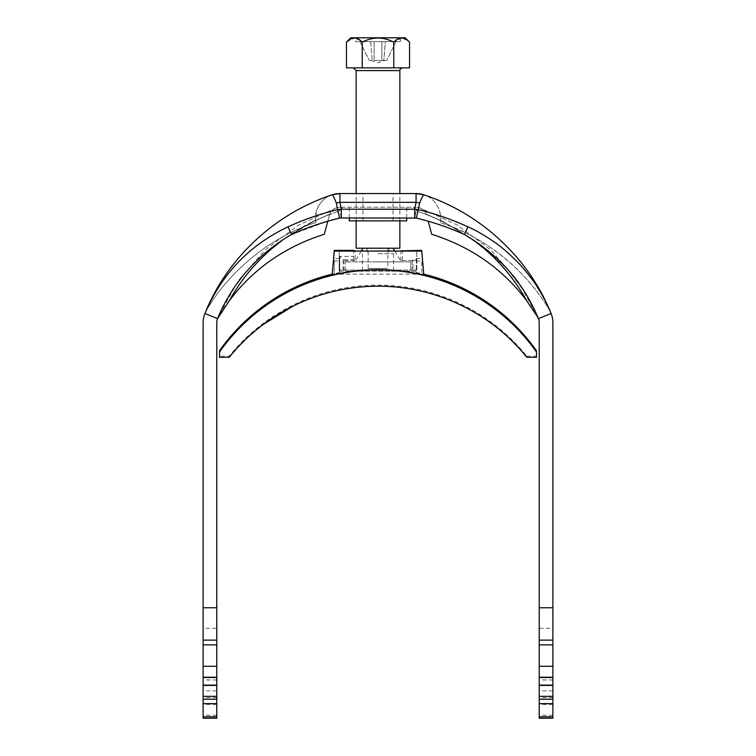 <?xml version="1.0" encoding="UTF-8"?>
<svg xmlns="http://www.w3.org/2000/svg" width="756" height="756" viewBox="0 0 756 756"><rect width="100%" height="100%" fill="white"/><g stroke="black" fill="none" stroke-linecap="round" stroke-linejoin="round"><path stroke-width="0.57" stroke-dasharray="3.78 2.83" d="M282.64 239.973L313.475 221.253L329.739 214.213L324.296 234.275C284.861 246.796 253.203 268.938 229.323 300.708C240.238 281.081 254.252 263.853 271.347 249.007C284.143 237.97 298.185 228.718 313.475 221.253L329.739 214.213C331.175 210.924 333.415 208.779 336.458 207.787L339.935 207.22L336.458 207.787C333.415 208.779 331.175 210.924 329.739 214.213L327.802 221.196L291.58 234.511L288.055 226.809C304.139 219.476 320.639 213.75 337.563 209.639L339.614 218.078L338.329 211.387L339.652 209.695L341.287 217.974L341.287 209.195L337.563 209.639L336.316 202.929C334.294 197.864 332.895 195.161 332.101 194.831L339.935 193.555L416.065 193.555L416.065 202.343L419.684 202.929L422.358 196.91M378 193.555L362.974 193.555L378 193.555M422.406 196.815L423.899 194.831C434.294 197.496 442.912 211.018 440.247 222.642C442.912 211.018 434.294 197.496 423.899 194.831L416.065 193.555L423.899 194.831A24.589 24.589 0 0 0 416.065 193.555M288.055 226.809C280.221 230.221 271.385 235.333 261.529 242.147C254.8 246.711 247.051 253.402 238.282 262.228C234.729 265.432 222.056 281.071 219.231 286.174C212.767 296.39 207.994 305.5 204.923 313.494C226.998 258.287 274.74 213.759 332.101 194.831L339.935 193.555L339.935 202.343L341.287 209.195L418.437 209.639C435.475 213.797 451.984 219.514 467.945 226.809C506.548 245.095 534.265 273.993 551.077 313.494L549.423 310.158C541.561 296.617 531.024 283.198 517.822 269.892C496.626 249.055 471.678 233.613 442.978 223.559L440.247 222.642C486.58 236.836 528.17 273.162 549.423 310.158L551.077 313.494C529.002 258.287 481.26 213.759 423.899 194.831M417.671 211.387C434.35 217 449.933 224.712 464.42 234.511C449.933 224.712 434.35 217 417.671 211.387L416.348 209.695L417.671 211.387L416.386 218.078L417.671 211.387C434.35 217 449.933 224.712 464.42 234.511C448.79 227.49 432.782 222.009 416.386 218.078L419.684 202.929M204.923 313.494L206.577 310.158C227.83 273.162 269.42 236.836 315.753 222.642L316.802 209.809C319.996 202.107 325.099 197.108 332.101 194.831C321.706 197.496 313.088 211.018 315.753 222.642C269.42 236.836 227.83 273.162 206.577 310.158L204.923 313.494A24.589 24.589 0 0 0 203.118 322.727L203.118 628.283L216.783 628.283L216.783 322.727A10.934 10.934 0 0 1 217.577 318.626L204.923 313.494M339.614 218.078L338.329 211.387L339.652 209.695L341.287 217.974L414.713 217.974L414.713 209.195L416.065 202.343L339.935 202.343L336.316 202.929M216.783 628.283L216.783 718.2L203.118 718.2L203.118 628.283M338.329 211.387C321.65 217 306.067 224.712 291.58 234.511C306.067 224.712 321.65 217 338.329 211.387C321.65 217 306.067 224.712 291.58 234.511C257.078 254.763 232.413 282.801 217.577 318.626L218.314 317.142M419.542 207.787C422.585 208.779 424.825 210.924 426.261 214.213L442.525 221.253L473.332 239.945L442.525 221.253L426.261 214.213C424.825 210.924 422.585 208.779 419.542 207.787L416.065 207.22L419.542 207.787L457.276 225.004L490.446 249.603L517.558 280.476L537.422 316.225L524.664 291.939L507.597 269.382L487.554 250.302L464.42 234.511L467.945 226.809M538.3 318.342L551.077 313.494A24.589 24.589 0 0 1 552.882 322.727L552.882 718.2L539.217 718.2L539.217 628.283L552.882 628.283M539.217 628.283L539.217 322.727A10.934 10.934 0 0 0 538.423 318.626M428.198 221.196L431.704 234.275C471.139 246.796 502.806 268.938 526.677 300.708M416.348 209.695L413.097 207.22L342.903 207.22L416.065 207.22L413.097 207.22L416.348 209.695L414.713 217.974L416.348 209.695M378 207.22L349.31 207.22L378 207.22M339.935 207.22L342.903 207.22L339.935 207.22M339.652 209.695L342.903 207.22L339.652 209.695M378 220.875L362.974 220.875L378 220.875M349.31 220.875L406.69 220.875M216.783 677.215L203.118 677.215M216.783 685.408L203.118 685.408M216.783 690.871L203.118 690.871M552.882 685.408L539.217 685.408M552.882 690.871L539.217 690.871M552.882 677.215L539.217 677.215M399.858 248.204L356.142 248.204M387.837 248.204L368.163 248.204L387.837 248.204L387.837 268.427L368.163 268.427L387.837 268.427M355.594 37.8L400.406 37.8L355.594 37.8L355.594 41.627L400.406 41.627L355.594 41.627M405.178 37.8L350.822 37.8M374.116 41.627L374.116 60.48L374.116 41.627L374.116 60.48L381.884 60.48L381.884 41.627L381.884 60.48L369.363 60.48L372.179 60.48L370.648 41.627L359.969 41.627L370.648 41.627L372.179 60.48L374.116 60.48L374.116 41.627L370.648 41.627L381.884 41.627L381.884 60.48L383.821 60.48L385.352 41.627L396.031 41.627L385.352 41.627L383.821 60.48L386.637 60.48L381.884 60.48L381.884 41.627L385.352 41.627L374.116 41.627M396.031 41.627L386.637 60.48L396.031 41.627M359.969 41.627L369.363 60.48L359.969 41.627M346.446 42.175L354.488 37.942M355.594 38.065L362.228 42.175C372.736 36.666 383.254 36.666 393.772 42.175L401.814 37.942M402.702 38.027L409.554 42.175M356.142 220.875L356.142 193.555M353.411 67.86L402.589 67.86L353.411 67.86M409.554 67.86L346.446 67.86M362.228 42.175L362.228 67.86M393.772 42.175L393.772 67.86M378 253.666L393.574 253.666L378 253.666M378 248.204L393.025 248.204L378 248.204M410.791 261.869L345.209 261.869L410.791 261.869L410.791 270.062L410.791 261.869M378 261.869L401.228 261.869L378 261.869M385.891 270.062L370.109 270.062M378 270.062L362.426 270.062L378 270.062M345.209 270.062L345.209 261.869L345.209 270.062M412.974 260.31L400.841 260.669L416.254 260.225L416.254 274.126L416.254 258.59L416.254 260.225L412.974 260.31L412.974 270.062L412.152 270.062L416.802 270.062L339.198 270.062L412.974 270.062M412.152 260.669L412.152 270.062M416.254 261.018L421.725 261.018L421.725 273.965L421.725 261.018M416.254 272.481A194.008 194.008 0 0 1 423.795 274.154M423.823 274.466A194.008 194.008 180 0 0 421.725 273.965M332.205 274.154A194.008 194.008 0 0 1 334.275 273.663L334.275 273.965A194.008 194.008 180 0 0 332.177 274.466M416.254 274.126L339.746 274.126L339.746 258.59L334.275 258.59L334.275 273.965M416.254 258.59L421.725 258.59M402.589 260.225L402.589 250.387M355.159 260.64L343.848 260.64L343.026 259.762L353.714 259.762L355.159 260.64L355.159 251.03M353.714 259.762L353.411 250.387M339.198 271.253L339.198 251.03L339.198 271.158L416.802 271.158L416.802 251.03L416.802 271.253L339.198 271.158M343.848 260.64L343.848 270.062M343.026 270.062L343.026 259.762L339.746 256.407L353.411 256.407M339.746 256.407L339.746 261.018L334.275 261.018L334.275 258.59M536.486 357.333L536.486 350.775M219.514 350.775L219.514 356.114L229.238 356.199C265.006 311.595 320.695 284.936 378.085 285.154C434.983 284.917 490.965 311.491 526.762 356.199L526.762 357.257M526.762 356.199L536.486 356.114M229.238 356.199L229.238 357.257M219.514 356.114L219.514 357.333M339.746 274.126L339.746 261.018M339.746 272.481A194.008 194.008 180 0 0 334.275 273.663L334.275 261.018M400.841 260.669L400.841 251.03M216.783 715.233L203.118 715.233M216.783 704.412L203.118 704.412M216.783 697.656L203.118 697.656M216.783 679.946L203.118 679.946M216.783 644.849L203.118 644.849M216.783 640.115L203.118 640.115M552.882 640.115L539.217 640.115M552.882 644.849L539.217 644.849M552.882 679.946L539.217 679.946M552.882 697.656L539.217 697.656M552.882 704.412L539.217 704.412M552.882 715.233L539.217 715.233M356.142 70.591L399.858 70.591M339.935 193.555A24.589 24.589 0 0 0 332.101 194.831M336.458 207.787L298.724 225.014L265.545 249.612L238.433 280.495L218.569 316.244M393.025 220.875L393.025 193.555M362.974 220.875L362.974 193.555M406.69 217.974L406.69 207.22M349.31 217.974L349.31 207.22M400.406 41.627L400.406 37.8M370.998 60.48L378 62.757L385.002 60.48M399.858 220.875L399.858 193.555M368.163 268.427L368.163 248.204M367.066 248.204L367.066 253.666M388.934 248.204L388.934 253.666M362.426 253.666L362.426 270.062M393.574 253.666L393.574 270.062M361.274 251.03L354.772 261.869M394.726 251.03L401.228 261.869"/><path stroke-width="1.13" d="M288.055 226.809L291.58 234.511C307.21 227.49 323.218 222.009 339.614 218.078L341.287 217.974L339.614 218.078L337.563 209.639C320.525 213.797 304.016 219.514 288.055 226.809C249.452 245.095 221.735 273.993 204.923 313.494C226.998 258.287 274.74 213.759 332.101 194.831L339.935 193.555L339.935 202.343L341.287 209.195L414.713 209.195L414.713 217.974L416.386 218.078L341.287 217.974L341.287 209.195L337.563 209.639L336.316 202.929C334.246 197.788 332.848 195.095 332.101 194.831L339.935 193.555L416.065 193.555L416.065 202.343L419.684 202.929C421.706 197.864 423.105 195.161 423.899 194.831L416.065 193.555L423.899 194.831A24.589 24.589 0 0 0 416.065 193.555M336.316 202.929L339.935 202.343L416.065 202.343L414.713 209.195L418.437 209.639C435.361 213.75 451.861 219.476 467.945 226.809C475.779 230.221 484.615 235.333 494.471 242.147C501.2 246.711 508.949 253.402 517.718 262.228C521.271 265.432 533.944 281.071 536.769 286.174C543.233 296.39 548.005 305.5 551.077 313.494C529.002 258.287 481.26 213.759 423.899 194.831M467.945 226.809L464.42 234.511C448.903 227.528 432.895 222.047 416.386 218.078L419.684 202.929M291.58 234.511C284.464 238.423 276.516 243.876 267.747 250.869C261.756 255.575 254.895 262.209 247.174 270.761C244.037 273.918 232.886 288.754 230.382 293.46C224.655 302.967 220.393 311.349 217.577 318.626L204.923 313.494A24.589 24.589 0 0 0 203.118 322.727L203.118 718.2L216.783 718.2L216.783 716.782L203.118 716.782M218.569 316.244L217.577 318.626L229.323 300.708L218.314 317.142M217.577 318.626A10.934 10.934 0 0 0 216.783 322.727L216.783 607.767L203.118 607.767M216.783 607.767L216.783 716.782M339.614 218.078L327.802 221.196L324.296 234.275C284.861 246.796 253.194 268.938 229.323 300.708C240.238 281.081 254.252 263.853 271.347 249.007L282.64 239.973M552.882 607.767L552.882 322.727A24.589 24.589 0 0 0 551.077 313.494L538.423 318.626L537.686 317.142L538.423 318.626A10.934 10.934 0 0 1 539.217 322.727L539.217 607.767L552.882 607.767L552.882 640.115L539.217 640.115L539.217 607.767M552.882 716.782L539.217 716.782L539.217 718.2L552.882 718.2L552.882 640.115M539.217 716.782L539.217 640.115M464.42 234.511C498.922 254.763 523.587 282.801 538.423 318.626M428.198 221.196L431.704 234.275C471.139 246.796 502.797 268.938 526.677 300.708L537.686 317.142L526.677 300.708C515.762 281.081 501.748 263.853 484.653 249.007C501.748 263.853 515.762 281.081 526.677 300.708M473.332 239.945L484.653 249.007L473.332 239.945M406.69 217.974L406.69 220.875L349.31 220.875L349.31 217.974M216.783 677.215L203.118 677.215M216.783 685.408L203.118 685.408M216.783 696.342L203.118 696.342M552.882 696.342L539.217 696.342M552.882 685.408L539.217 685.408M552.882 677.215L539.217 677.215M356.142 220.875L356.142 248.204L399.858 248.204L399.858 220.875M346.446 42.175L350.822 37.8L405.178 37.8L409.554 42.175C404.337 36.657 399.083 36.657 393.772 42.175C383.254 36.666 372.736 36.666 362.228 42.175C357.012 36.657 351.748 36.657 346.446 42.175L346.446 67.86L409.554 67.86L409.554 42.175M354.488 37.942L355.594 38.065M401.814 37.942L402.702 38.027M356.142 193.555L356.142 70.591L353.411 67.86M362.228 42.175L362.228 67.86M393.772 42.175L393.772 67.86M370.109 270.062L385.891 270.062M400.841 251.03L339.198 251.03L355.159 250.831L353.411 250.387L334.275 250.387L334.275 251.068L421.725 251.068L421.725 250.387L423.823 275.137A194.008 194.008 0 0 0 332.177 275.137L334.275 250.387M400.841 250.831L421.725 250.387M219.514 352.012A194.008 194.008 0 0 1 536.486 352.012L536.486 357.333L526.762 357.257C490.965 312.54 434.983 285.966 378.085 286.203C320.695 285.985 265.006 312.634 229.238 357.257L219.514 357.333L219.514 350.775A194.008 194.008 0 0 1 332.205 274.154M423.795 274.154A194.008 194.008 0 0 1 536.486 350.775L536.486 352.012M334.275 251.068L332.177 275.137M421.725 251.068L423.823 275.137M216.783 640.115L203.118 640.115M216.783 644.849L203.118 644.849M216.783 666.282L203.118 666.282M216.783 677.508L203.118 677.508M216.783 685.116L203.118 685.116M216.783 699.205L203.118 699.205M216.783 703.647L203.118 703.647M552.882 703.647L539.217 703.647M552.882 699.205L539.217 699.205M552.882 685.116L539.217 685.116M552.882 677.508L539.217 677.508M552.882 666.282L539.217 666.282M552.882 644.849L539.217 644.849M399.858 193.555L399.858 70.591L356.142 70.591M339.935 193.555A24.589 24.589 0 0 0 332.101 194.831M399.858 70.591C399.338 69.864 400.255 68.957 402.589 67.86M362.974 248.204L361.274 251.03M393.025 248.204L394.726 251.03M229.238 357.257C239.283 344.83 250.699 333.84 263.494 324.267L293.583 305.84C320.771 292.581 349.489 286.033 379.739 286.212C438.338 286.609 493.262 314.94 526.771 357.257"/></g></svg>
